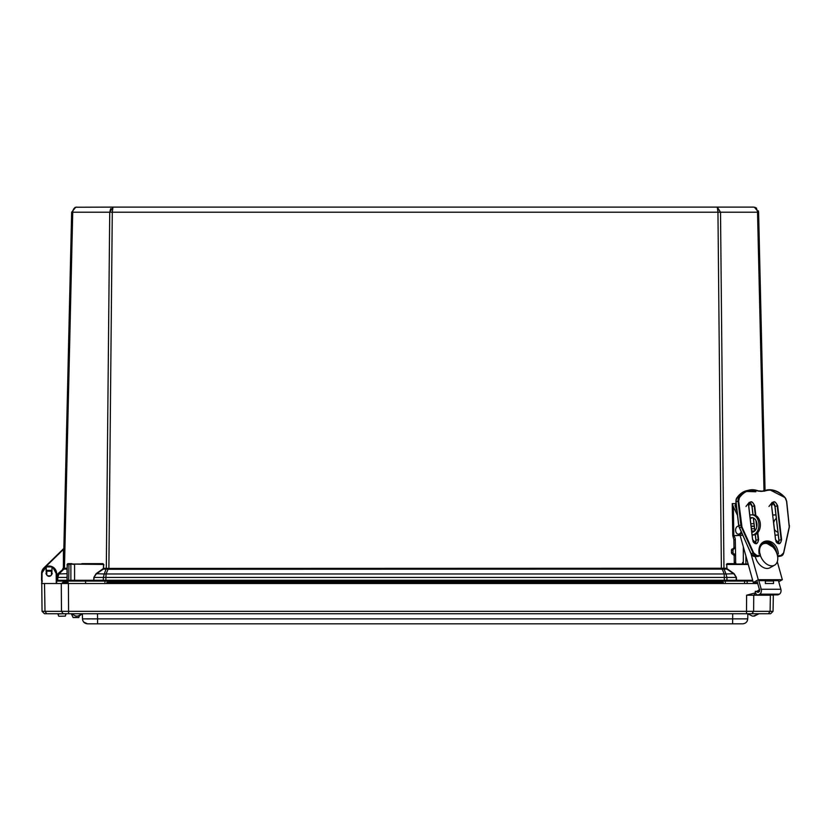 <?xml version="1.0" encoding="UTF-8"?>
<svg xmlns="http://www.w3.org/2000/svg" width="831" height="831" viewBox="0 0 831 831"><rect width="100%" height="100%" fill="white"/><g stroke="black" fill="none" stroke-linecap="round" stroke-linejoin="round"><path stroke-width="1.25" d="M717.755 208.591L717.953 212.217L717.288 207.106L112.964 207.106L753.353 207.106L754.392 207.21L758.599 212.217L758.381 210.856M74.977 207.47L76.888 207.106C74.374 207.428 72.983 209.132 72.723 212.217L64.454 568.259L63.385 568.394L71.653 212.217L75.714 207.241L112.964 207.106L112.289 212.217L757.529 212.217C757.259 209.132 755.867 207.428 753.353 207.106L754.392 207.21L753.353 207.106M717.288 207.106L720.519 212.217L723.946 568.259L726.543 568.259L726.969 569.09L726.71 564.446L726.834 568.259M110.7 208.602L109.734 212.217L112.715 207.459M112.486 208.643L112.59 207.979M756.615 208.238L755.327 207.49M755.254 207.459L754.392 207.21M63.852 548.45L63.146 549.135L63.852 548.45L71.653 212.217L112.289 212.217L108.871 568.435L723.749 568.248L724.196 569.09L726.969 569.09L733.939 573.972L736.422 577.431L736.515 580.277L735.653 581.087L726.367 581.087L726.938 580.267L736.224 580.267L736.131 577.441L726.917 577.441L726.938 580.267L724.372 580.267L724.175 573.972L725.982 573.972L726.917 577.441L105.901 577.441L105.869 580.267L724.372 580.267L724.372 581.087L105.869 581.087L105.869 580.267L103.314 580.267L103.335 577.441L104.27 573.972L106.077 573.972L105.901 577.441L94.121 577.441L93.737 580.277L93.83 577.431L96.105 573.691L103.709 568.259L108.871 568.435L108.871 569.266L724.196 569.09M764.001 490.654L757.529 212.217L758.599 212.217L765.05 490.404M750.808 523.707L753.977 523.707M748.253 564.446L726.71 564.446L727.198 563.647L734.614 563.647M67.176 568.259L66.968 569.09L64.195 569.09L64.454 568.259L67.051 568.259L67.571 564.041L103.833 564.457L103.418 568.259L103.543 564.446L102.764 564.041L103.833 564.457M71.165 564.041L74.582 564.446L74.582 581.087L67.976 581.087A0.81 0.81 0 0 1 67.176 580.277L67.176 564.446L67.862 563.647L71.882 563.647M41.654 573.307L41.612 573.307A7.656 7.656 0 0 1 43.918 567.885L63.146 549.135M727.489 564.041L748.139 564.041M743.33 564.041L743.33 546.829M751.089 526.127L754.257 526.127M727.167 568.809L734.137 573.691L736.422 577.431M723.749 568.248L725.982 573.972L734.137 573.691M721.983 568.362L724.175 573.972L106.077 573.972L108.072 569.193L106.316 569.079L106.503 568.248M108.269 568.362L108.072 569.193L108.871 569.266M64.247 568.248L63.925 569.079L63.083 569.162L63.436 568.331M63.385 568.394L63.426 549.426L45.331 567.074M74.582 564.041L102.764 564.041M66.968 569.09L67.176 577.431M64.195 569.09L63.083 569.162L58.232 573.972L58.98 573.972L57.806 577.441L67.051 577.441L67.041 576.112M56.612 575.852L57.941 573.691L63.031 569.225M745.895 564.041L745.895 556.001M752.689 580.277L736.515 580.277L736.515 581.087L752.907 581.087M109.734 212.217L106.306 568.259L106.056 569.09L103.283 569.09L96.313 573.972L93.83 577.431M106.056 569.09L104.27 573.972L96.105 573.691M74.582 581.087L93.737 581.087L93.737 580.277L70.884 580.277A0.81 0.571 90 0 0 71.445 581.087M67.571 564.041L70.884 564.446L70.884 580.277L68.703 580.277L68.994 564.041M69.274 581.087A0.81 0.571 -90 0 1 68.703 580.277L67.051 580.267L67.623 581.087L57.474 581.087L56.269 580.277M67.176 573.691L58.232 573.972L56.737 577.441L58.232 573.972A5.038 5.038 0 0 0 56.737 577.441L56.622 577.431M44.053 568.02L43.918 567.885A7.656 7.656 0 0 0 41.612 573.307L41.55 580.277L42.36 581.087L41.55 580.277M51.875 573.515L51.875 573.556A2.763 2.763 0 0 1 49.122 576.267A2.763 2.763 0 0 1 46.359 573.556L46.598 574.637M725.349 582.323L725.349 581.087L735.653 581.087M94.589 581.087L94.028 580.267L103.314 580.267L103.875 581.087L93.737 581.087L104.903 581.087L104.903 582.323M56.269 581.087L58.305 581.087L56.674 580.267L57.474 581.087L56.674 580.267L57.474 581.087L56.674 580.267L56.737 577.441L57.806 577.441L57.734 580.267L67.051 580.267L67.051 577.441M67.145 582.323L67.145 581.087L68.059 581.087L68.059 583.518M64.267 581.087L64.267 582.323L62.855 582.323L61.65 583.528L62.855 582.323L68.059 582.323L64.247 582.323M724.372 581.087L726.367 581.087M103.875 581.087L105.869 581.087M81.802 564.041L71.882 564.041M73.18 617.526L78.779 617.526L73.18 617.526L71.258 613.745L75.798 616.093L77.844 616.093L82.383 613.745L82.477 618.866C82.809 621.879 84.492 623.53 87.504 623.821L742.706 623.821C745.719 623.53 747.401 621.879 747.734 618.866L82.477 618.866C82.809 621.879 84.492 623.53 87.504 623.821L83.682 622.045M747.734 618.866L747.827 613.745L746.498 613.745L770.586 613.745L768.363 613.745L770.098 611.325L42.049 611.325L44.5 613.735L46.733 613.745L746.498 613.745L746.612 595.204L755.431 592.867M747.225 620.996L746.529 622.045L747.225 620.996M86.902 618.908L89.769 618.898M92.283 618.898L97.58 618.866L97.58 623.821M66.116 613.745L57.869 613.745L58.658 616.114L58.066 613.891L66.116 613.745L65.327 616.114L65.919 613.891M773.339 594.892L773.048 611.325L770.586 613.745L773.048 611.325L770.098 611.325L770.379 595.204L746.612 595.204M44.292 613.538L42.049 611.325L41.654 573.442A7.469 7.469 0 0 1 45.663 566.898L52.582 566.898A7.469 7.469 0 0 0 45.663 566.898L44.355 567.76M72.983 617.381L78.779 617.526L79.371 615.875L82.383 613.745M51.439 572.008A2.763 2.763 0 0 1 51.844 573.089L51.886 573.089M51.844 573.089L51.875 573.556A2.763 2.763 0 0 1 49.122 576.267A2.763 2.763 0 0 1 46.806 572.008M46.744 574.917L46.806 570.388L51.439 570.388L51.439 575.01M757.716 583.518L41.56 583.518M756.501 591.703L759.825 589.324M58.856 616.259L65.327 616.114M773.329 595.204L770.69 594.892M46.359 573.556L46.245 567.241L45.663 566.898A7.469 7.469 0 0 0 41.654 573.442L45.85 567.251L46.359 573.556M56.155 571.022L52.104 566.971L51.875 573.556L51.989 567.241L52.582 566.898L52.031 567.074L52.582 566.898L52.031 567.074L52.582 566.898L52.031 567.074L52.582 566.898L56.186 573.452L56.269 583.518M773.536 583.518L765.351 583.518L765.351 581.004L773.536 581.004L773.536 583.518M752.886 581.004L747.152 581.004M46.733 613.745L44.999 611.325L44.51 583.518L41.965 583.518L42.059 573.452M56.186 573.452L56.591 573.442A7.469 7.469 0 0 0 52.582 566.898A7.469 7.469 0 0 1 56.591 573.442L56.674 583.518M85.583 583.518L85.583 581.004M107.573 582.323L722.669 582.323M106.503 583.528L107.002 582.323M723.25 582.323L723.749 583.528M77.844 616.093L76.826 616.093M747.827 613.745L752.367 616.093L747.827 613.745L751.878 613.745L753.624 611.325L753.738 595.204L755.722 593.241M752.367 616.093L754.413 616.093L758.952 613.745L753.385 616.093M128.421 623.821L701.831 623.821M774.409 529.181L773.671 522.803A7.313 5.173 -90 0 1 776.32 518.378M777.909 532.172A7.313 5.173 90 0 0 777.93 532.162A7.313 5.173 -90 0 1 774.399 529.16M775.925 514.94L772.757 515.043M775.531 539.641L771.594 505.84C772.986 500.387 775.011 500.387 777.671 505.84L781.597 539.641C780.205 545.094 778.19 545.094 775.531 539.641L775.105 535.122L778.263 535.019M771.594 505.84L772.768 514.991L775.915 514.888M778.74 581.721L782.324 579.716L778.74 581.721L780.87 589.262A3.781 2.67 -90 0 1 779.364 594.165L778.543 594.632A3.781 2.67 -90 0 1 777.556 594.892A3.781 2.67 -90 0 1 777.546 594.892L777.546 594.892A3.781 2.67 90 0 0 778.522 594.632L779.353 594.165A3.781 2.67 -90 0 0 780.849 589.262L778.439 580.64L758.838 580.64M777.484 555.7L780.911 555.544L777.619 556.49A12.091 7.957 60.8 0 1 777.297 561.714L782.324 579.716L758.267 579.716L753.302 582.5L757.436 582.5M757.82 532.64L758.63 539.641C757.249 545.094 755.223 545.094 752.564 539.641L748.638 505.84C750.019 500.387 752.045 500.387 754.704 505.84L755.826 515.542M780.911 555.544L783.581 552.906L789.242 526.916L786.562 501.197L785.108 497.831C778.47 490.841 771.563 488.618 764.395 491.163L758.495 491.163C750.736 488.618 744.347 490.841 739.33 497.831L738.666 501.197L741.958 526.916L753.665 552.906L756.948 555.544L760.375 555.544L760.188 553.955L759.129 553.955C756.584 536.649 776.881 536.649 778.367 553.955L777.037 554.017M777.484 555.544L777.297 553.955M760.375 555.544L757.976 556.49M736.817 564.041A1.569 1.111 88.1 0 1 735.684 562.473L735.57 555.544L734.147 555.586L734.261 562.514A1.569 1.111 88.1 0 0 735.123 564.041M733.887 539.714L734.012 547.411L735.435 547.369L735.31 539.672L733.887 539.714L732.776 535.642L742.696 535.299M734.147 555.586L732.443 554.007A1.569 0.945 -91.6 0 1 731.477 552.428L731.446 550.538A1.569 0.945 -91.6 0 1 732.34 548.969A1.569 0.945 -91.6 0 1 732.36 548.969L733.918 548.927A1.569 0.945 -91.6 0 1 733.96 548.927L735.435 547.369L735.57 555.544L734.043 553.965A1.569 0.945 -91.6 0 1 733.067 552.386L733.035 550.496A1.569 0.945 -91.6 0 1 733.939 548.927L732.34 548.969M733.077 548.979L734.012 547.411M733.815 535.59L733.337 506.681L732.246 503.617L732.776 535.673A4.03 2.846 -91.9 0 1 735.31 539.672M732.246 503.617L736.121 503.617L734.988 505.414L737.024 511.356M748.96 503.617L750.808 503.617M742.582 562.473A1.569 1.111 -91.9 0 1 741.491 564.041L741.512 564.041M736.671 535.642L732.776 535.642M733.337 506.681L737.471 515.262M750.144 518.004A7.313 5.173 90 0 1 751.816 517.609A7.313 5.173 90 0 1 756.989 524.922A7.313 5.173 90 0 1 751.816 532.245A7.313 5.173 90 0 1 751.795 532.245M752.117 535.039L753.405 534.998L752.117 534.998A10.076 7.115 -90 0 0 758.932 524.714A10.076 7.115 -90 0 0 751.816 514.856A10.076 7.115 -90 0 0 751.65 514.856L749.78 514.919M736.661 535.548L740.141 535.434M751.764 531.933A7.313 5.173 -90 0 0 752.533 532.172M752.533 517.682A7.313 5.173 -90 0 0 750.248 518.96M751.982 514.856L753.073 514.856A10.076 7.115 90 0 1 753.239 514.856A10.076 7.115 90 0 1 760.365 524.808A10.076 7.115 90 0 1 753.405 534.998M751.65 531.009L754.693 531.009L751.65 531.009M740.13 535.393L753.302 582.5M751.006 553.737L758.267 579.716M755.265 556.5A12.091 7.957 60.8 0 0 755.452 557.237A12.091 7.957 60.8 0 0 769.911 567.781L774.575 565.173A12.091 7.957 60.8 0 0 775.603 550.745A12.091 7.957 60.8 0 0 762.765 544.076A12.091 7.957 60.8 0 0 759.95 553.955M777.286 561.714L782.324 579.716M760.355 555.42A12.091 7.957 60.8 0 0 774.575 565.173M741.74 533.19A4.03 2.846 90 0 1 739.881 534.177L738.458 534.177A4.03 2.846 90 0 1 737.118 533.699A4.03 2.846 90 0 1 735.695 529.17A4.03 2.846 90 0 1 738.458 526.116A4.03 2.846 90 0 1 738.759 526.137L738.458 526.116M741.075 531.715A4.03 2.846 90 0 1 738.458 534.177M758.568 579.716L761.238 589.262A3.781 2.67 90 0 1 759.742 594.165L758.911 594.632A3.781 2.67 90 0 1 757.934 594.892A3.781 2.67 90 0 1 755.265 591.308L759.565 591.184M757.041 591.184A1.257 0.893 90 0 0 758.256 592.285L759.087 591.828A1.257 0.893 90 0 0 759.586 590.187L756.875 580.495M46.806 574.938A2.722 2.722 0 0 1 46.806 572.092M51.439 572.092A2.722 2.722 0 0 1 51.439 574.938M50.618 575.831L47.616 575.831M46.806 571.198L51.439 571.198M726.419 564.457L727.198 563.647M721.381 569.266L717.953 212.217M67.051 564.457L67.862 563.647L67.051 564.457M81.802 563.647L103.044 563.647M103.418 568.259L103.086 568.809M63.925 569.079L58.98 573.972M62.741 568.934L62.979 568.383M57.941 573.691L58.232 573.972A5.038 5.038 0 0 0 56.737 577.441M718.42 581.087L718.42 582.323M111.821 581.087L111.821 582.323M97.487 613.745L97.58 618.866M732.63 623.821L732.713 613.745M68.402 583.518L68.599 613.745M61.276 583.518L61.484 611.325L63.218 613.745M45.954 573.567C48.063 577.275 50.172 577.275 52.28 573.567M747.152 583.518L747.152 581.087M781.597 539.641L781.14 539.693A3.968 2.773 -103.1 0 1 779.239 543.557L775.624 539.662M781.639 555.814A5.038 3.511 76.9 0 1 781.244 555.939A5.038 3.511 76.9 0 0 783.571 553.134L781.244 555.939L779.177 556.427A5.038 3.511 76.9 0 1 778.927 556.469M779.26 556.406A5.038 3.511 76.9 0 1 779.177 556.427L781.244 555.939A5.038 3.511 76.9 0 1 780.673 556.012L777.546 556.012M756.594 522.148L756.979 525.389M748.606 505.622A3.968 2.773 -103.1 0 1 750.538 502.028A3.968 2.773 -103.1 0 1 754.247 505.892L754.704 505.84M758.63 539.641L758.184 539.693A3.968 2.773 -103.1 0 1 756.272 543.557A3.968 2.773 -103.1 0 1 752.959 541.199M752.948 514.856L751.972 506.443L753.042 514.856L752.065 506.401L754.247 505.892L755.337 515.303M755.95 520.538L756.729 527.207M757.415 533.097L758.184 539.693L755.992 540.202L755.337 534.551L756.023 540.482M771.573 505.622A3.968 2.773 -103.1 0 1 773.505 502.028A3.968 2.773 -103.1 0 1 777.214 505.892L777.671 505.84M775.531 539.693L771.604 505.892M779.239 543.557A3.968 2.773 -103.1 0 1 775.925 541.199M774.637 504.895L775.022 506.401L777.214 505.892L781.14 539.693L778.959 540.202L775.032 506.401A3.968 2.773 76.9 0 0 772.518 502.63L771.698 505.861L773.505 502.028M759.42 553.997C759.067 547.276 760.988 543.235 765.185 541.854A12.59 8.788 -103.1 0 1 776.871 553.519M756.948 555.544L760.136 556.012M753.665 552.906L753.146 553.134A5.038 3.511 76.9 0 0 756.709 556.012L754.641 556.49L758.069 556.49M741.958 526.916L741.439 527.155L753.146 553.134L751.079 553.623A5.038 3.511 76.9 0 0 754.641 556.49L754.538 556.49M741.429 524.984L738.79 525.535L736.027 501.747L738.094 501.259L740.868 525.057A5.038 3.511 -103.1 0 0 741.439 527.155L739.372 527.633L751.027 553.519M738.666 501.197L738.094 501.259A5.038 3.511 76.9 0 1 738.821 497.603L736.754 498.081A5.038 3.511 76.9 0 0 736.027 501.747L738.79 525.535A5.038 3.511 76.9 0 0 739.372 527.633L738.79 525.535M739.33 497.831L738.821 497.603A30.217 21.097 76.9 0 1 748.98 490.134L746.913 490.622A30.217 21.097 76.9 0 0 736.754 498.081L736.619 498.288M758.495 491.163L758.246 490.851A30.217 21.097 76.9 0 0 748.98 490.134L762.868 491.204A15.114 10.543 -103.1 0 1 758.433 490.913M764.395 491.163L763.99 490.851A15.114 10.543 -103.1 0 1 762.868 491.204M785.108 497.831L784.983 497.603A30.217 21.097 76.9 0 0 766.224 490.134A30.217 21.097 76.9 0 0 763.99 490.851L761.861 491.35L764.156 490.622A30.217 21.097 76.9 0 0 761.923 491.329A15.114 10.543 76.9 0 1 761.83 491.37L761.892 491.339M786.687 501.218L789.357 527.072L783.685 553.051L789.357 527.072L786.677 501.218L785.129 497.624L786.562 501.259M786.095 499.431A5.038 3.511 76.9 0 0 785.129 497.779M789.357 527.072L783.623 552.937M789.357 525.327A5.038 3.511 -103.1 0 1 789.284 526.947M749.531 502.651L752.065 506.401A3.968 2.773 76.9 0 0 749.552 502.63M755.244 534.593L755.898 540.243L755.099 543.453A3.968 2.773 76.9 0 0 755.992 540.202M754.901 530.801L753.405 517.973L754.901 530.801M778.959 540.202L774.939 506.443L778.865 540.243L778.065 543.453A3.968 2.773 76.9 0 0 778.959 540.202L778.979 540.482M773.661 547.92A12.59 8.788 76.9 0 0 764.593 542.03L772.737 546.923M777.629 556.5L778.605 556.49A5.038 3.511 76.9 0 0 779.166 556.427L778.512 556.49M745.999 506.453L749.24 502.34M751.671 504.895L752.065 506.401M768.966 506.453L772.207 502.34M772.498 502.651L775.032 506.401M755.857 491.775L745.532 491.401M735.684 562.473L734.261 562.514M733.16 554.017L734.583 553.965M736.141 503.825L736.245 509.746M731.477 552.428L733.067 552.386M733.035 550.496L731.446 550.538M732.443 554.007L734.043 553.965M751.39 528.755L754.569 528.755M761.238 589.262L780.849 589.262M759.742 594.165L779.353 594.165M758.911 594.632L778.522 594.632M76.888 207.106L75.714 207.241L76.888 207.106M773.048 611.325L771.667 612.686M744.566 581.087L744.566 583.518M775.635 539.651L778.065 543.443M764.156 490.622L766.224 490.134C772.944 488.805 779.239 491.298 785.118 497.624L769.662 489.739M778.564 556.5L779.177 556.427M756.272 543.557L752.657 539.651L748.731 505.861L750.538 502.028M783.685 553.051L781.244 555.939M754.818 530.884L753.312 517.921M746.913 490.622L736.64 498.153L735.913 501.789L738.676 525.587L750.944 553.623L754.59 556.5L758.017 556.5M751.816 514.856L753.239 514.856M751.11 526.366L754.288 526.366M762.765 544.076L761.082 545.022M757.934 594.892L777.546 594.892"/></g></svg>
